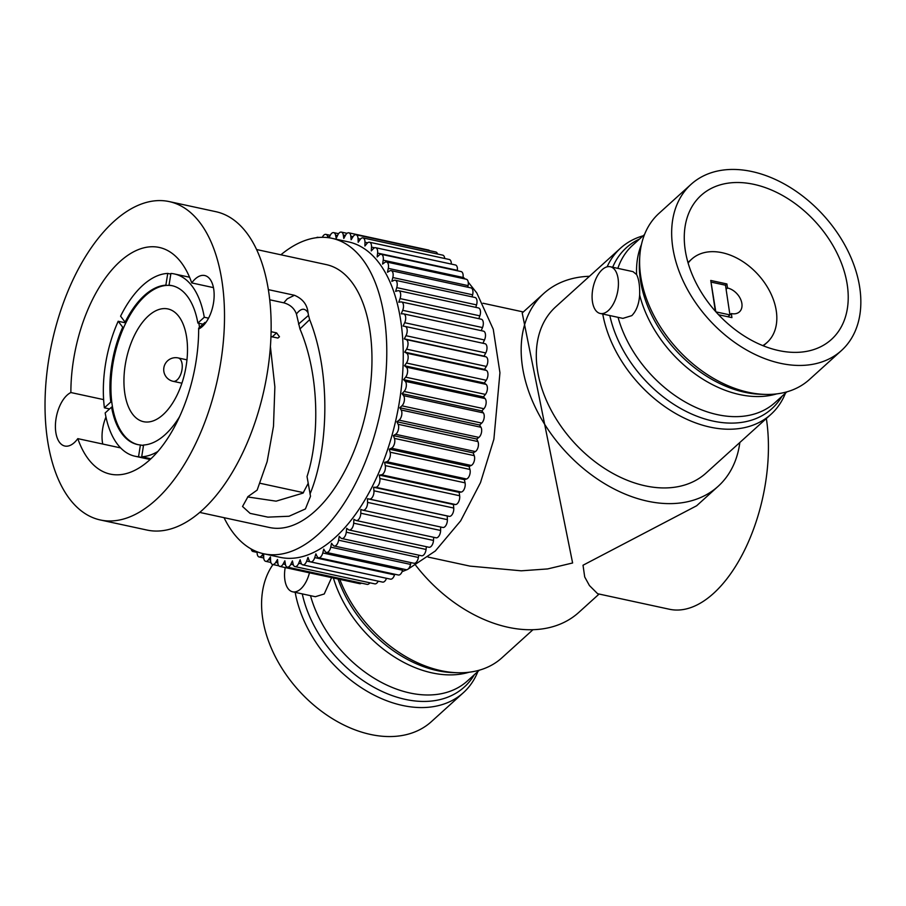 <?xml version="1.0" encoding="UTF-8"?>
<svg xmlns="http://www.w3.org/2000/svg" width="906" height="906" viewBox="0 0 906 906"><rect width="100%" height="100%" fill="white"/><g stroke="black" fill="none" stroke-linecap="round" stroke-linejoin="round"><path stroke-width="1.36" d="M696.669 505.752L583.022 565.231L584.71 576.963L589.432 585.548L597.632 593.724L669.432 609.251A129.852 67.61 -77.8 0 0 713.486 593.441A129.852 67.61 -77.8 0 0 766.351 418.504M599.104 594.042L578.764 612.445A130 89.819 -132.1 0 1 508.153 627.292A130 89.819 -132.1 0 1 415.718 565.333M739.84 442.49A130 89.819 -132.1 0 1 718.13 486.329A130 89.819 -132.1 0 1 647.518 501.177A130 89.819 -132.1 0 1 536.499 409.784A130 89.819 -132.1 0 1 543.668 293.555A130 89.819 -132.1 0 1 589.444 276.296M543.668 293.555L522.207 312.966L572.615 562.977L547.598 568.934L521.233 570.814L469.908 566.103L428.085 557.065M602.75 314.02A112.072 77.429 47.9 0 0 710.1 427.122A112.072 77.429 47.9 0 0 770.972 414.325L706.091 473.034A112.072 77.429 -132.1 0 1 645.231 485.831A112.072 77.429 -132.1 0 1 549.523 407.054A112.072 77.429 -132.1 0 1 555.695 306.851L620.576 248.131A112.072 77.429 47.9 0 0 607.133 266.817M339.773 579.364A112.072 77.429 47.9 0 0 440.995 670.667A112.072 77.429 47.9 0 0 457.689 672.739A112.072 77.429 47.9 0 0 501.856 657.869L532.977 629.704M643.079 235.82A112.072 77.429 47.9 0 0 620.576 248.131M770.972 414.325A112.072 77.429 47.9 0 0 785.457 393.147M285.197 567.564A23.907 12.446 -77.8 0 0 292.661 591.811L315.333 596.714L324.246 593.974L331.607 577.598M292.661 591.811A23.907 12.446 -77.8 0 0 300.769 588.9A23.907 12.446 -77.8 0 0 309.467 572.819M610.316 266.738L633 271.641L636.59 274.541C638.877 279.093 639.896 285.911 639.647 294.994C639.024 304.042 636.408 310.917 631.799 315.639L622.886 318.38L600.214 313.476A23.907 12.446 102.2 0 1 592.128 294.812A23.907 12.446 102.2 0 1 602.207 269.648A23.907 12.446 102.2 0 1 610.316 266.738A23.907 12.446 102.2 0 1 618.39 285.39A23.907 12.446 102.2 0 1 608.322 310.565A23.907 12.446 102.2 0 1 600.214 313.476M295.186 592.354A112.072 77.429 47.9 0 0 402.547 705.457A112.072 77.429 47.9 0 0 463.419 692.66A112.072 77.429 47.9 0 0 477.904 671.482M691.052 184.348L659.013 213.34A112.072 77.429 47.9 0 0 639.817 255.809A112.072 77.429 47.9 0 0 748.549 392.332A112.072 77.429 47.9 0 0 765.242 394.404A112.072 77.429 47.9 0 0 809.409 379.535L841.447 350.543A112.072 77.429 -132.1 0 1 780.587 363.34A112.072 77.429 -132.1 0 1 684.879 284.552A112.072 77.429 -132.1 0 1 691.052 184.348A112.072 77.429 -132.1 0 1 751.923 171.551A112.072 77.429 -132.1 0 1 847.62 250.339A112.072 77.429 -132.1 0 1 841.447 350.543M463.419 692.66L431.381 721.652A112.072 77.429 -132.1 0 1 370.509 734.449A112.072 77.429 -132.1 0 1 278.81 663.135A112.072 77.429 -132.1 0 1 272.966 564.551M778.673 350.554A97.123 67.112 -132.1 0 1 695.729 282.276A97.123 67.112 -132.1 0 1 701.074 195.424A97.123 67.112 -132.1 0 1 753.826 184.337A97.123 67.112 -132.1 0 1 836.77 252.615A97.123 67.112 -132.1 0 1 831.425 339.456A97.123 67.112 -132.1 0 1 778.673 350.554M688.13 263.08A56.183 38.822 -132.1 0 1 691.708 259.127A56.183 38.822 -132.1 0 1 722.218 252.717A56.183 38.822 -132.1 0 1 770.202 292.208A56.183 38.822 -132.1 0 1 767.11 342.445A56.183 38.822 -132.1 0 1 762.818 345.616M718.594 314.744L731.923 317.621L731.323 313.567A14.938 10.328 -132.1 0 0 739.432 311.868A14.938 10.328 -132.1 0 0 740.259 298.504A14.938 10.328 -132.1 0 0 727.495 287.995L726.895 283.952L710.746 280.452L715.344 311.188M727.495 287.995L726.102 289.263M729.919 314.835L731.323 313.567M726.895 283.952L725.491 285.209L729.93 314.903L727.892 316.749M715.785 311.675L711.051 282.446M729.93 314.903L715.967 311.89M711.369 282.162L725.491 285.209M143.465 445.639L141.404 445.186A81.291 42.322 -77.8 0 0 143.533 445.265M179.581 416.647A81.291 42.322 -77.8 0 1 165.164 434.608A81.291 42.322 -77.8 0 1 143.567 445.016L141.698 456.771L150.917 458.776M163.125 414.631A57.678 30.034 -77.8 0 0 187.406 353.906A57.678 30.034 -77.8 0 0 167.904 308.935A57.678 30.034 -77.8 0 0 148.312 315.99A57.678 30.034 -77.8 0 0 124.031 376.715A57.678 30.034 -77.8 0 0 143.522 421.686A57.678 30.034 -77.8 0 0 163.125 414.631M199.501 327.383A81.291 42.322 -77.8 0 0 198.867 323.283L197.87 323.068A81.291 42.322 -77.8 0 0 171.902 285.639A81.291 42.322 -77.8 0 0 169.026 285.22L170.906 273.453A93.239 48.55 -77.8 0 1 174.428 273.963L189.558 277.236M172.4 285.764A81.291 42.322 -77.8 0 0 170.022 285.435A81.291 42.322 -77.8 0 0 166.874 285.39A81.291 42.322 -77.8 0 0 126.115 322.355A81.291 42.322 -77.8 0 0 123.726 327.428A81.291 42.322 -77.8 0 0 111.8 402.23A81.291 42.322 -77.8 0 0 112.571 407.349A81.291 42.322 -77.8 0 0 138.04 444.653M150.362 459.297L138.539 456.737L140.407 444.971L141.404 445.186M141.698 456.771A93.239 48.55 -77.8 0 0 157.882 451.46M112.571 407.349L111.574 407.122L105.164 412.943A93.239 48.55 -77.8 0 0 135.017 456.228A93.239 48.55 -77.8 0 0 138.539 456.737M109.569 408.946L104.394 407.825A93.239 48.55 -77.8 0 1 118.188 321.256L125.832 322.91M170.804 274.076L167.746 273.419A93.239 48.55 -77.8 0 0 142.74 285.356A93.239 48.55 -77.8 0 0 120.577 316.183L125.119 322.14L126.115 322.355M170.022 285.435L169.026 285.22M111.8 402.23L110.804 402.015L104.394 407.825M123.726 327.428L122.729 327.213A81.291 42.322 -77.8 0 0 110.804 402.015M203.035 324.178L198.867 323.283M198.731 328.991A81.291 42.322 -77.8 0 0 198.629 328.176L205.039 322.366L205.855 322.536M166.874 285.39L165.866 285.175A81.291 42.322 -77.8 0 0 125.119 322.14M111.574 407.122A81.291 42.322 -77.8 0 0 137.542 444.552A81.291 42.322 -77.8 0 0 140.407 444.971M208.539 318.176L204.28 317.247A93.239 48.55 -77.8 0 0 174.428 273.963M271.098 331.698L276.602 332.887L279.478 336.783L277.904 338.051L270.962 336.613M205.175 323.442A93.239 48.55 -77.8 0 0 205.039 322.366M167.746 273.419L165.866 285.175M118.188 321.256L122.729 327.213M204.28 317.247L197.87 323.068M308.199 483.317L303.034 493.102L276.115 501.165L247.621 496.941M77.803 438.64A115.957 60.374 -77.8 0 0 110.26 474.11A115.957 60.374 -77.8 0 0 149.66 459.942A115.957 60.374 -77.8 0 0 198.663 329.025A27.792 14.473 -77.8 0 0 202.4 326.454A27.792 14.473 -77.8 0 0 214.099 297.191A27.792 14.473 -77.8 0 0 204.699 275.526A27.792 14.473 -77.8 0 0 195.254 278.923A27.792 14.473 -77.8 0 0 191.744 282.921A115.957 60.374 -77.8 0 0 159.275 247.451A115.957 60.374 -77.8 0 0 119.875 261.619A115.957 60.374 -77.8 0 0 70.872 392.536A27.792 14.473 -77.8 0 0 67.146 395.107A27.792 14.473 -77.8 0 0 55.447 424.37A27.792 14.473 -77.8 0 0 64.836 446.035A27.792 14.473 -77.8 0 0 74.281 442.638A27.792 14.473 -77.8 0 0 77.803 438.64L120.611 447.904M191.744 282.921L213.442 287.621M269.739 299.784L283.771 302.819L287.281 298.821L294.45 295.277C302.717 298.81 307.247 304.643 308.051 312.763C304.858 307.7 300.985 308.119 296.432 314.008C294.314 308.3 290.09 304.575 283.771 302.819M270.407 346.579L274.869 386.873L273.487 426.296L267.134 461.641L257.145 490.101L248.051 496.545L242.536 506.488L250.101 513.374L267.893 517.133L289.037 516.25L305.413 508.945L310.509 496.273L307.032 476.567C319.116 439.863 320.339 376.771 299.954 328.957L296.432 314.008M155.685 500.055A162.876 84.802 -77.8 0 0 224.235 328.584A162.876 84.802 -77.8 0 0 169.196 201.585A162.876 84.802 -77.8 0 0 113.85 221.506A162.876 84.802 -77.8 0 0 45.3 392.978A162.876 84.802 -77.8 0 0 100.34 519.976A162.876 84.802 -77.8 0 0 155.685 500.055M103.624 399.614L70.872 392.536M298.527 324.088L308.504 315.401L309.671 319.625L299.954 328.957M308.504 315.401L308.051 312.763M309.977 494.064C327.406 452.536 332.162 376.454 309.671 319.625M199.739 512.422L269.444 527.496A134.484 70.022 -77.8 0 0 315.141 511.052A134.484 70.022 -77.8 0 0 371.743 369.467A134.484 70.022 -77.8 0 0 326.296 264.609L256.591 249.535M294.45 295.277L268.357 289.637M100.34 519.976L146.976 530.055A162.876 84.802 -77.8 0 0 202.321 510.146A162.876 84.802 -77.8 0 0 270.871 338.674A162.876 84.802 -77.8 0 0 215.832 211.676L169.196 201.585M102.729 444.031A27.792 14.473 102.2 0 1 105.957 417.043M224.042 517.677A161.381 84.02 -77.8 0 0 263.759 553.781A161.381 84.02 -77.8 0 0 318.595 534.053A161.381 84.02 -77.8 0 0 386.511 364.155A161.381 84.02 -77.8 0 0 331.981 238.312A161.381 84.02 -77.8 0 0 280.894 254.79M331.981 238.312L348.436 241.879A161.381 84.02 102.2 0 1 402.977 367.711A161.381 84.02 102.2 0 1 335.05 537.609A161.381 84.02 102.2 0 1 280.214 557.349L263.759 553.781M263.725 553.781L263.68 556.964A5.98 3.114 -77.8 0 0 265.707 561.324A5.98 3.114 -77.8 0 0 268.538 559.67L270.464 556.93L270.588 560.599A5.98 3.114 -77.8 0 0 272.615 564.472A5.98 3.114 -77.8 0 0 275.696 562.433L277.519 559.466L277.836 563.011A5.98 3.114 -77.8 0 0 279.829 566.409A5.98 3.114 -77.8 0 0 283.148 563.974L284.858 560.791L285.367 564.178A5.98 3.114 -77.8 0 0 287.304 567.122A5.98 3.114 -77.8 0 0 290.837 564.245L292.423 560.893L293.114 564.098A5.98 3.114 -77.8 0 0 294.971 566.601A5.98 3.114 -77.8 0 0 298.697 563.283L300.146 559.761L301.019 562.762A5.98 3.114 -77.8 0 0 302.774 564.857A5.98 3.114 -77.8 0 0 306.681 561.063L307.983 557.405L309.025 560.18A5.98 3.114 -77.8 0 0 310.656 561.89A5.98 3.114 -77.8 0 0 314.733 557.609L315.866 553.86L317.077 556.386A5.98 3.114 -77.8 0 0 318.561 557.745A5.98 3.114 -77.8 0 0 322.763 552.966L323.748 549.127L325.095 551.392A5.98 3.114 -77.8 0 0 326.42 552.434A5.98 3.114 -77.8 0 0 330.747 547.145L331.539 543.272L333.046 545.242A5.98 3.114 -77.8 0 0 334.178 546.012A5.98 3.114 -77.8 0 0 338.595 540.202L339.218 536.307L340.849 537.983A5.98 3.114 -77.8 0 0 341.766 538.515A5.98 3.114 -77.8 0 0 346.262 532.196L346.692 528.311L348.448 529.67A5.98 3.114 -77.8 0 0 349.15 529.999A5.98 3.114 -77.8 0 0 353.68 523.181L353.929 519.342L355.786 520.372A5.98 3.114 -77.8 0 0 356.251 520.542A5.98 3.114 -77.8 0 0 360.803 513.226L360.86 509.455L362.819 510.157A5.98 3.114 -77.8 0 0 363.023 510.214A5.98 3.114 -77.8 0 0 367.576 502.4L367.44 498.73L369.478 499.093A5.98 3.114 -77.8 0 0 373.94 490.792L373.623 487.247L375.707 487.281A5.98 3.114 -77.8 0 0 379.852 478.493L379.342 475.106L381.483 474.789A5.98 3.114 -77.8 0 0 385.265 465.593L384.574 462.388L386.737 461.732A5.98 3.114 -77.8 0 0 390.135 452.196L389.263 449.183L391.449 448.21A5.98 3.114 -77.8 0 0 394.427 438.391L393.385 435.616L395.571 434.302A5.98 3.114 -77.8 0 0 398.119 424.291L396.907 421.766L399.07 420.146A5.98 3.114 -77.8 0 0 401.165 410.01L399.806 407.745L401.924 405.82A5.98 3.114 -77.8 0 0 403.555 395.639L402.049 393.668L404.121 391.46A5.98 3.114 -77.8 0 0 405.254 381.313L403.623 379.637L405.628 377.156A5.98 3.114 -77.8 0 0 406.273 367.111L404.518 365.752L406.443 363.023A5.98 3.114 -77.8 0 0 406.59 353.17L404.733 352.128L406.545 349.161A5.98 3.114 -77.8 0 0 406.205 339.569L404.246 338.867L405.956 335.696A5.98 3.114 -77.8 0 0 405.175 326.443A5.98 3.114 -77.8 0 0 405.118 326.432L403.091 326.069L404.676 322.706A5.98 3.114 -77.8 0 0 403.668 313.895A5.98 3.114 -77.8 0 0 403.34 313.85L401.245 313.827L402.694 310.305A5.98 3.114 -77.8 0 0 401.494 301.947A5.98 3.114 -77.8 0 0 400.882 301.925L398.753 302.242L400.044 298.584A5.98 3.114 -77.8 0 0 398.663 290.701A5.98 3.114 -77.8 0 0 397.779 290.747L395.605 291.392L396.749 287.632A5.98 3.114 -77.8 0 0 395.209 280.237A5.98 3.114 -77.8 0 0 394.031 280.384L391.845 281.37L392.819 277.53A5.98 3.114 -77.8 0 0 391.132 270.634A5.98 3.114 -77.8 0 0 389.671 270.939L387.496 272.242L388.289 268.369A5.98 3.114 -77.8 0 0 386.488 261.97A5.98 3.114 -77.8 0 0 384.744 262.468L382.581 264.088L383.204 260.192A5.98 3.114 -77.8 0 0 381.313 254.314A5.98 3.114 -77.8 0 0 379.286 255.039L377.156 256.964L377.598 253.08A5.98 3.114 -77.8 0 0 375.628 247.712A5.98 3.114 -77.8 0 0 373.6 248.448A5.98 3.114 -77.8 0 0 373.329 248.72L371.256 250.928L371.505 247.089A5.98 3.114 -77.8 0 0 369.489 242.23A5.98 3.114 -77.8 0 0 367.462 242.955A5.98 3.114 -77.8 0 0 366.919 243.544L364.914 246.024L364.971 242.253A5.98 3.114 -77.8 0 0 362.944 237.893A5.98 3.114 -77.8 0 0 360.916 238.629A5.98 3.114 -77.8 0 0 360.112 239.558L358.187 242.287L358.063 238.618A5.98 3.114 -77.8 0 0 356.035 234.745A5.98 3.114 -77.8 0 0 353.997 235.481A5.98 3.114 -77.8 0 0 352.955 236.783L351.132 239.75L350.815 236.206A5.98 3.114 -77.8 0 0 348.821 232.819A5.98 3.114 -77.8 0 0 346.783 233.544A5.98 3.114 -77.8 0 0 345.503 235.254L343.793 238.425L343.283 235.039A5.98 3.114 -77.8 0 0 341.347 232.106A5.98 3.114 -77.8 0 0 339.32 232.831A5.98 3.114 -77.8 0 0 337.813 234.971L336.228 238.335L335.537 235.13A5.98 3.114 -77.8 0 0 333.68 232.627A5.98 3.114 -77.8 0 0 331.653 233.352A5.98 3.114 -77.8 0 0 329.954 235.945L329.184 237.802M327.972 237.644L327.632 236.466A5.98 3.114 -77.8 0 0 325.877 234.371A5.98 3.114 -77.8 0 0 323.85 235.096A5.98 3.114 -77.8 0 0 322.31 237.327M318.459 237.508A5.98 3.114 -77.8 0 0 317.995 237.327A5.98 3.114 -77.8 0 0 316.375 237.734M251.155 548.968A5.98 3.114 -77.8 0 0 253.023 551.505A5.98 3.114 -77.8 0 0 254.937 550.871M257.168 551.811L257.145 552.128A5.98 3.114 -77.8 0 0 259.161 556.986A5.98 3.114 -77.8 0 0 261.732 555.672L263.34 553.691M442.615 527.417A5.98 3.114 -77.8 0 0 442.83 527.473A5.98 3.114 -77.8 0 0 447.383 519.659L447.247 515.99L449.274 516.352A5.98 3.114 -77.8 0 0 453.747 508.051L453.419 504.506L455.514 504.529A5.98 3.114 -77.8 0 0 459.648 495.752L459.149 492.366L461.279 492.049A5.98 3.114 -77.8 0 0 465.061 482.853L464.37 479.648L466.545 478.991A5.98 3.114 -77.8 0 0 469.942 469.444L469.07 466.443L471.245 465.469A5.98 3.114 -77.8 0 0 474.234 455.65L473.192 452.875L475.367 451.562A5.98 3.114 -77.8 0 0 477.915 441.55L476.715 439.025L478.878 437.405A5.98 3.114 -77.8 0 0 480.961 427.258L479.602 425.005L399.806 407.745M334.178 546.012L413.974 563.272A5.98 3.114 -77.8 0 0 418.391 557.462L418.765 555.163M451.313 264.088A5.98 3.114 -77.8 0 0 449.297 259.49L369.489 242.23M479.602 425.005L481.732 423.079A5.98 3.114 -77.8 0 0 483.351 412.898L481.845 410.928L483.917 408.719A5.98 3.114 -77.8 0 0 485.061 398.561L483.43 396.896L485.423 394.404A5.98 3.114 -77.8 0 0 486.08 384.37L484.325 383.012L486.239 380.271A5.98 3.114 -77.8 0 0 486.397 370.418L484.529 369.388L486.352 366.42A5.98 3.114 -77.8 0 0 486.001 356.828L484.053 356.126L485.763 352.944A5.98 3.114 -77.8 0 0 484.97 343.702A5.98 3.114 -77.8 0 0 484.925 343.691L405.231 326.454M464.37 479.648L384.574 462.388M457.349 270.758L457.394 270.339A5.98 3.114 -77.8 0 0 455.435 264.971L375.628 247.712M462.841 278.482L463.011 277.451A5.98 3.114 -77.8 0 0 461.12 271.574L381.313 254.314M481.845 410.928L402.049 393.668M447.247 515.99L367.44 498.73M326.42 552.434L406.216 569.693A5.98 3.114 -77.8 0 0 410.543 564.404L410.916 562.603M310.656 561.89L390.463 579.149A5.98 3.114 -77.8 0 0 394.529 574.868L394.733 574.211M475.797 307.372L476.545 304.892A5.98 3.114 -77.8 0 0 475.004 297.485L395.209 280.237M481.222 330.667L482.502 327.564A5.98 3.114 -77.8 0 0 481.29 319.206L401.494 301.947M484.529 369.388L404.733 352.128M453.419 504.506L373.623 487.247M429.591 250.656A5.98 3.114 -77.8 0 0 428.617 250.067L348.821 232.819M469.07 466.443L389.263 449.183M435.593 537.632A5.98 3.114 -77.8 0 0 436.058 537.802A5.98 3.114 -77.8 0 0 440.61 530.474L440.667 526.998M318.561 557.745L398.357 575.004A5.98 3.114 -77.8 0 0 402.57 570.225L402.887 568.968M349.15 529.999L428.946 547.258A5.98 3.114 -77.8 0 0 433.487 540.44L433.691 537.292M341.766 538.515L421.573 555.774A5.98 3.114 -77.8 0 0 426.058 549.455L426.375 546.703M287.304 567.122L367.111 584.37A5.98 3.114 -77.8 0 0 369.886 582.796M484.325 383.012L404.518 365.752M459.149 492.366L379.342 475.106M482.921 343.261L484.472 339.965A5.98 3.114 -77.8 0 0 483.476 331.143A5.98 3.114 -77.8 0 0 483.147 331.109M437.575 254.031A5.98 3.114 -77.8 0 0 435.831 252.004L356.035 234.745M472.094 296.862L472.626 294.79A5.98 3.114 -77.8 0 0 470.939 287.893L391.132 270.634M484.053 356.126L404.246 338.867M476.715 439.025L396.907 421.766M473.192 452.875L393.385 435.616M294.971 566.601L374.778 583.86A5.98 3.114 -77.8 0 0 378.221 581.165M478.844 318.674L479.852 315.843A5.98 3.114 -77.8 0 0 478.47 307.949L398.663 290.701M483.43 396.896L403.623 379.637M302.774 564.857L382.581 582.105A5.98 3.114 -77.8 0 0 386.488 578.311L386.5 578.3M279.829 566.409L359.637 583.668A5.98 3.114 -77.8 0 0 361.415 583.147M444.733 258.504A5.98 3.114 -77.8 0 0 442.74 255.152L362.944 237.893M467.768 287.202L468.096 285.628A5.98 3.114 -77.8 0 0 466.296 279.229L386.488 261.97M338.04 578.991A108.493 74.96 47.9 0 0 437.213 670.61A108.493 74.96 47.9 0 0 453.385 672.614L457.689 672.739M639.534 239.037A108.493 74.96 47.9 0 0 612.683 267.247M609.829 315.548A108.493 74.96 47.9 0 0 712.965 421.064A108.493 74.96 47.9 0 0 781.912 396.364M333.385 577.983A106.093 73.307 47.9 0 0 432.105 672.898A106.093 73.307 47.9 0 0 469.149 672.218M644.528 234.518L632.705 245.209A106.093 73.307 47.9 0 0 617.858 268.369M618.051 317.327A106.093 73.307 47.9 0 0 717.461 414.654A106.093 73.307 47.9 0 0 775.083 402.536L786.906 391.845M310.498 595.661A106.093 73.307 47.9 0 0 409.908 692.988A106.093 73.307 47.9 0 0 467.53 680.87L479.353 670.18M639.647 294.994A106.093 73.307 47.9 0 0 739.658 394.563A106.093 73.307 47.9 0 0 776.702 393.884M641.471 244.461A106.093 73.307 47.9 0 0 636.59 274.541M302.264 593.883A108.493 74.96 47.9 0 0 405.412 699.398A108.493 74.96 47.9 0 0 474.359 674.698M639.817 255.809L639.511 260.113A108.493 74.96 47.9 0 0 744.766 392.275A108.493 74.96 47.9 0 0 760.938 394.28L765.242 394.404M272.196 336.885L276.602 332.887M186.964 359.841L178.199 357.938A11.959 6.229 102.2 0 1 182.072 363.816A11.959 6.229 102.2 0 1 177.202 379.852A11.959 6.229 102.2 0 1 173.137 381.313L181.902 383.204M401.165 410.01L480.961 427.258M390.135 452.196L469.942 469.444M386.737 461.732L466.545 478.991M338.595 540.202L418.391 557.462M335.537 235.13L337.542 235.56M371.505 247.089L374.688 247.78M405.956 335.696L485.763 352.944M406.59 353.17L486.397 370.418M406.443 363.023L486.239 380.271M403.555 395.639L483.351 412.898M401.924 405.82L481.732 423.079M385.265 465.593L465.061 482.853M364.971 242.253L367.61 242.831M377.598 253.08L457.394 270.339M383.204 260.192L463.011 277.451M404.121 391.46L483.917 408.719M367.576 502.4L447.383 519.659M330.747 547.145L410.543 564.404M314.733 557.609L394.529 574.868M290.837 564.245L293.306 564.778M396.749 287.632L476.545 304.892M402.694 310.305L482.502 327.564M406.545 349.161L486.352 366.42M398.119 424.291L477.915 441.55M395.571 434.302L475.367 451.562M375.707 487.281L455.514 504.529M369.478 499.093L449.274 516.352M327.632 236.466L329.569 236.874M350.815 236.206L353.012 236.681M391.449 448.21L471.245 465.469M360.803 513.226L440.61 530.474M322.763 552.966L402.57 570.225M275.696 562.433L277.825 562.898M343.283 235.039L345.379 235.492M353.68 523.181L433.487 540.44M346.262 532.196L426.058 549.455M298.697 563.283L301.505 563.883M358.063 238.618L360.429 239.127M379.852 478.493L459.648 495.752M404.676 322.706L484.472 339.965M283.148 563.974L285.413 564.461M261.732 555.672L263.691 556.103M392.819 277.53L472.626 294.79M406.205 339.569L486.001 356.828M406.273 367.111L486.08 384.37M400.044 298.584L479.852 315.843M405.254 381.313L485.061 398.561M394.427 438.391L474.234 455.65M306.681 561.063L386.488 578.311M405.628 377.156L485.423 394.404M381.483 474.789L461.279 492.049M268.538 559.67L270.577 560.112M388.289 268.369L468.096 285.628M399.07 420.146L478.878 437.405M373.94 490.792L453.747 508.051M696.669 505.741L718.13 486.329M523.328 311.958L482.977 303.227M691.708 259.127L687.96 262.514M767.11 342.445L763.362 345.832M135.017 456.228L150.136 459.501M260.101 483.283L303.499 492.671M178.199 357.938A11.959 11.959 0 0 0 164.122 372.717A11.959 11.959 0 0 0 173.137 381.313M405.175 326.443L484.97 343.702M363.023 510.214L442.83 527.473M356.251 520.542L436.058 537.802M272.615 564.472L278.867 565.82M333.68 232.627L338.572 233.68M403.668 313.895L483.476 331.143M259.161 556.986L263.714 557.971M265.707 561.324L270.883 562.445M317.995 237.327L318.708 237.485M341.347 232.106L347.032 233.329M325.877 234.371L330.237 235.311M253.023 551.505L257.134 552.4M463.068 277.055L465.106 278.969M468.243 282.185L476.783 292.932L493.26 329.263L499.942 372.74L493.883 439.229L480.497 482.626L460.678 520.825L435.333 550.984L407.632 569.421M407.122 569.648L402.105 571.652"/></g></svg>
